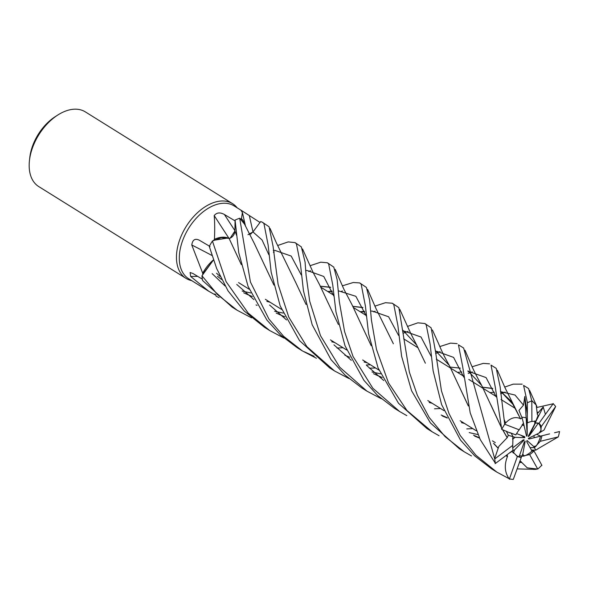 <?xml version="1.0" encoding="UTF-8"?>
<svg xmlns="http://www.w3.org/2000/svg" width="589" height="589" viewBox="0 0 589 589"><rect width="100%" height="100%" fill="white"/><g stroke="black" fill="none" stroke-linecap="round" stroke-linejoin="round"><path stroke-width="0.88" d="M219.123 297.607L216.2 296.282L215.817 295.045A42.916 26.66 121.9 0 1 215.103 294.802L208.8 291.283L190.689 276.491L190.092 272.501L192.912 273.487L202.373 279.193M268.864 254.772L262.039 239.951L252.976 231.956L260.64 221.56L252.976 231.956L247.969 234.724M251.26 233.708L250.862 233.98M245.554 226.375A30.9 19.194 121.9 0 0 245.532 226.257A30.9 19.194 121.9 0 0 241.468 218.659L242.396 212.482L241.048 210.383L242.094 210.891L234.032 205.87A42.916 26.66 121.9 0 0 231.197 204.457A42.916 26.66 121.9 0 0 187.405 230.373A42.916 26.66 121.9 0 0 188.627 278.707L208.8 291.283M242.094 210.891L260.095 222.509M237.176 207.829A44.013 27.337 121.9 0 0 232.603 203.684A44.013 27.337 121.9 0 0 229.695 202.233A44.013 27.337 121.9 0 0 184.777 228.812A44.013 27.337 121.9 0 0 186.036 278.391A44.013 27.337 121.9 0 0 188.951 279.834A44.013 27.337 121.9 0 0 191.778 280.666M232.603 203.684L85.317 111.873A44.013 27.337 121.9 0 0 82.408 110.43A44.013 27.337 121.9 0 0 57.847 114.988A44.013 27.337 121.9 0 0 29.45 160.547A44.013 27.337 121.9 0 0 38.756 186.58L186.036 278.391M516.273 455.687A19.805 12.303 121.9 0 0 517.149 456.085A19.805 12.303 121.9 0 0 519.167 456.578L524.291 441.986L525.189 441.183L522.818 454.023L523.952 456.055A19.805 12.303 121.9 0 0 531.977 451.041L526.706 441.662L527.022 440.498L533.737 446.521L536.255 445.902A19.805 12.303 121.9 0 0 540.525 436.147L528.834 439.048L528.318 438.407L539.06 433.07L541.077 430.272A19.805 12.303 121.9 0 0 538.375 423.123L529.055 436.118L528.105 436.471L534.79 423.8L534.775 420.929L535.821 421.238L534.79 423.8M553.285 403.561L545.068 414.825L545.37 414.192L543.213 406.962L535.202 422.777L538.375 423.123M541.077 430.272L540.658 432.083L539.06 433.07M533.877 435.646L534.238 437.708M536.255 445.902L534.378 447.662L530.048 447.603L534.378 447.662L533.737 446.521M523.952 456.055L521.714 456.232L519.55 455.474L521.714 456.232L522.818 454.023M241.468 218.659A42.916 26.66 121.9 0 0 240.592 218.902L244.413 223.916L254.367 243.581L273.922 285.076M228.959 238.317A743.605 105.703 58.3 0 1 214.197 215.574C216.708 212.489 220.117 212.128 224.416 214.506L235.21 220.963M241.321 264.638L229.084 238.383L221.258 237.661L212.452 241.034L221.243 237.669L228.009 237.993A30.9 19.194 121.9 0 0 214.44 239.318C214.86 230.056 214.779 222.141 214.197 215.574M316.418 358.259L302.267 350.838L283.559 336.267L268.915 319.047L250.413 281.984L239.694 218.247A44.013 27.337 121.9 0 0 235.077 220.117L234.93 231.021L235.077 220.131L234.923 231.006L230.137 238.192A5.912 3.674 -58.1 0 1 229.099 238.42M214.44 239.318A42.916 26.66 121.9 0 0 213.755 240.297L228.009 237.993M239.694 218.247L244.487 224.085L240.592 218.902M211.885 255.427A743.605 382.688 26.5 0 0 191.786 244.995C192.529 239.782 195.033 238.177 199.281 240.187L209.986 246.474M213.402 259.933A30.9 19.194 121.9 0 0 202.704 273.2L191.786 244.995M202.704 273.2A42.916 26.66 121.9 0 0 202.726 274.187L213.424 259.992L202.726 274.187M283.986 338.079L269.74 330.562L248.168 313.076L226.058 281.571L212.423 241.056L213.755 240.297M197.705 276.381A743.605 672.13 -33.5 0 0 190.689 276.491M214.941 293.889A30.9 19.194 121.9 0 0 215.103 294.802M215.699 294.588L215.817 295.045M230.137 238.192L229.165 238.479M229.069 238.493C232.405 237.522 234.356 235.033 234.93 231.021L234.923 231.138M234.459 233.399L234.039 234.356M233.207 235.703L232.721 236.299M57.847 114.988L55.337 116.593A39.61 24.605 121.9 0 0 29.781 157.587L29.45 160.547M538.059 415.628L535.813 421.238L531.896 421.444A19.805 12.303 121.9 0 0 527.391 422.924L526.132 417.734L521.766 417.122L526.132 417.734L527.221 435.072L526.544 436.154L523.503 423.27L519.196 429.808A19.805 12.303 121.9 0 0 515.861 434.91L509.713 432.569M527.398 402.302L527.339 414.244L524.806 396.456L526.132 417.734L527.14 421.768L527.221 435.072M513.424 453.081L511.937 451.108L514.536 449.93L513.424 453.081M512.607 439.217L512.99 436.677L511.2 433.136L512.99 436.685L515.117 437.318L512.607 439.217M524.136 425.692L522.104 424.905L523.503 423.277L522.126 418.013L520.521 418.808M545.068 414.825L538.987 423.307L535.416 423.027L529.055 436.118M512.732 447.839L523.393 439.777L524.203 439.939L522.87 440.174M524.203 439.939L514.536 449.93M516.59 433.6L524.696 436.699L524.806 437.701L520.735 435.183M524.806 437.701L515.117 437.318M509.404 453.029L512.194 451.343L517.385 456.379A19.805 12.303 121.9 0 0 518.32 456.814A19.805 12.303 121.9 0 0 521.155 457.373L519.167 456.578M506.282 431.148L508.336 435.286L512.99 436.685L512.739 445.358A19.805 12.303 121.9 0 0 513.085 450.239L495.15 463.653M458.448 344.823L462.615 366.358L470.206 412.874L480.249 439.6L495.459 463.425A44.013 27.337 121.9 0 1 494.753 458.919L463.624 348.04L458.448 344.823M304.38 351.788L314.151 356.293M366.306 364.989L370.371 364.76M439.836 346.568L450.541 343.129L457.13 343.63M440.123 351.604L438.422 352.34M438.238 352.413L435.639 353.496M375.517 367.97L369.369 368.199M491.02 365.121L495.246 386.921L501.732 429.329A44.013 27.337 121.9 0 1 504.707 424.227L500.098 386.686L496.225 368.368L491.02 365.121M348.938 378.528L334.515 370.937L306.854 346.604L288.779 317.14L278.104 284.369L273.06 246.29L269.092 226.794L262.473 222.296L263.953 223.584L268.12 244.958L271.168 272.192L280.18 305.934L299.514 340.611L329.73 367.948M249.611 234.591L252.976 231.956L260.655 221.538L262.473 222.296M472.12 366.756L483.274 363.376L489.547 363.84M472.231 371.88L470.714 372.469M470.53 372.542L468.211 373.455M463.16 375.517L462.77 375.672M517.385 456.379L509.456 478.879A44.013 27.337 121.9 0 0 513.299 479.394L521.714 456.232L529.644 454.583L537.728 469.072A44.013 27.337 121.9 0 0 541.828 465.207M509.456 478.879L496.777 472.076L475.905 455.223L460.237 435.529L448.98 413.493L441.455 390.882L435.352 350.529L431.104 327.771L424.868 323.523L426.164 324.694L430.117 344.123L433.114 370.768L441.625 404.65L460.495 440.086L474.786 455.923L491.609 468.851L496.777 472.076M407.448 326.446L417.888 322.824L424.868 323.523M408.096 331.364L406.02 332.167M405.843 332.233L403.163 333.241M343.041 347.724L337.041 348.055M523.592 385.42L527.398 402.788A44.013 27.337 121.9 0 1 531.808 400.925L528.598 388.541L523.592 385.42M301.332 246.887L295.06 242.609L296.414 243.824L300.405 263.703L303.453 290.752L312.177 324.745L330.952 359.54L345.014 375.046L361.837 387.967L366.962 391.162L339.654 367.161L320.49 335.671L309.696 301.193L306.066 275.07L305.073 262.076L301.332 246.887M274.26 251.967L273.406 252.283M277.625 245.532L288.176 241.902L295.06 242.609M504.685 387.076L513.21 384.153L522.149 384.161M505.134 392.083L503.256 392.782M503.087 392.841L500.657 393.739M495.658 395.587L495.069 395.808M440.557 408.508L434.52 408.803M381.341 398.76L366.962 391.162M537.728 469.072L527.214 467.843L521.066 461.769L519.763 461.342M535.283 469.352L517.061 468.896M471.494 455.952L464.279 451.822L444.982 436.53L429.175 417.461L417.38 395.337L409.384 372.196L398.863 307.679L392.311 303.232L393.776 304.513L397.899 325.562L401.617 356.308L411.586 390.757L430.419 422.946L459.339 448.744L464.279 451.822M374.847 306.14L385.478 302.702L392.311 303.232M375.149 311.206L373.419 311.846M365.828 314.688L365.276 314.901M251.562 317.861L237.139 310.241L217.636 294.743L201.968 275.777L213.432 260.021M333.786 267.119L327.403 262.775L328.662 263.924L332.763 285.047L335.958 311.861L345.036 345.817L363.906 380.317L377.549 395.388L394.358 408.236L399.578 411.49L372.852 388.269L353.039 356.485L344.587 331.622L339.301 301.502L337.122 279.584L333.786 267.119M310.506 270.697L308.673 271.47M310.086 265.713L320.74 262.186L327.403 262.775M536.932 407.47L553.13 403.774A44.013 27.337 121.9 0 1 555.655 406.557L545.068 427.813M537.89 412.263L537.462 412.433M472.812 428.615L466.768 428.917M366.402 287.447L359.724 282.919L361.175 284.185L365.416 306.096L368.611 333.919L378.086 367.978L398.525 403.303L426.959 428.556L432.031 431.722L406.918 410.474L388.504 382.894L376.481 349.424L371.409 320.026L369.634 300.118L366.402 287.447M342.445 290.959L340.928 291.562M342.327 285.842L353.238 282.514L359.724 282.919M531.44 450.077L535.784 450.151L534.378 447.662L540.268 441.316L558.291 436.891A44.013 27.337 121.9 0 0 559.55 431.553L554.521 432.746M558.291 436.891L537.757 448.847M507.269 437.598L498.831 446.418L494.65 458.559M507.092 437.553L502.542 429.653M501.136 427.032L481.706 385.449L467.953 370.82M460.37 368.147L450.261 367.109M508.336 435.286L507.217 437.59L502.638 429.698M501.07 426.775L490.718 404.54M367.308 362.853L364.105 361.999M349.814 357.265L344.845 355.226M501.607 429.285L510.229 433.025M496.152 396.883L486.065 377.586L469.58 371.733M469.234 371.718L468.041 371.703M461.82 371.939L457.506 372.395M380.509 373.816L373.846 372.41M373.544 372.344L371.968 371.946M425.383 363.214L416.659 345.029L402.979 330.326M519.837 461.135L521.132 461.629L519.807 461.202M284.966 316.853L280.062 314.813M279.539 314.578L276.234 313.061M253.918 299.61L236.778 284.443M431.067 356.131L421.002 337.018L404.569 331.217M404.29 331.224L403.031 331.268M212.423 241.056A44.013 27.337 121.9 0 0 209.257 246.379L216.708 268.628L228.046 290.87L244.185 310.992L264.52 327.307L269.74 330.562M371.195 345.714L351.972 304.66L343.895 289.258L335.193 269.387M330.606 287.241L320.445 286.225M406.822 415.643L399.578 411.49M464.552 423.462L461.481 422.659M447.316 418.043L442.251 415.944M361.057 324.002L360.696 323.228M330.665 287.38L320.49 286.298M549.603 433.872L540.525 436.147L536.631 434.277M477.944 434.564L471.134 433.062M470.847 432.989L469.212 432.569M366.41 316.212L355.844 296.296L338.196 290.767M332.056 291.032L327.771 291.526M250.73 292.947L244.03 291.503M243.743 291.437L242.138 291.025M555.655 406.557L541.269 426.569L540.658 432.083L544.14 429.933L545.105 427.791M524.806 396.456L523.496 405.144L518.953 410.423L522.126 418.013M295.685 282.418L306.044 304.461M333.948 344.845L351.302 360.335M373.522 373.706L376.82 375.215M377.313 375.429L382.209 377.468M482.693 387.282L492.772 388.563M500.488 391.258L511.326 401.337L520.448 418.646M523.496 405.144L515.036 395.05L502.078 392.002L515.036 395.05L523.496 405.144M501.791 391.994L500.54 392.002L501.791 391.994M494.34 392.252L489.945 392.613L494.34 392.252M301.207 274.849L291.187 256.06L274.849 250.362L291.187 256.06L301.207 274.849M274.577 250.369L273.303 250.399L274.577 250.369M520.536 418.86L513.777 405.239L500.473 391.081M492.706 388.409L482.656 387.216M295.73 282.521L276.278 242.653L270.034 228.407M520.485 418.661C515.029 416.246 509.728 418.072 504.582 424.139M543.213 406.962L537.462 413.463M432.149 403.266L429.197 402.523M383.748 380.531L366.675 365.467M338.373 324.487L327.999 302.636M538.412 415.886L537.382 414.442M538.648 412.352L537.462 412.219L538.648 412.352M333.919 296.171L323.759 276.469L307.149 270.491L323.759 276.469L333.919 296.171M306.832 270.484L305.617 270.491L306.832 270.484M537.359 414.501L536.181 405.018L532.007 400.77M328.301 303.328L319.51 284.568L313.076 272.368L302.547 248.97M521.42 462.498L519.667 462.468M541.932 465.398L533.987 450.931L531.977 451.041M201.968 275.777A44.013 27.337 121.9 0 0 202.631 280.555L232.095 307.097M479.549 438.135L474.631 436.11M367.624 289.435L376.084 308.754L393.378 343.77M362.971 307.642L352.921 306.39M270.056 302.231L266.854 301.384M252.394 296.547L247.49 294.515M247.012 294.309L243.699 292.799M221.567 279.481L217.466 276.315M535.784 450.143L537.912 448.855M398.584 335.435L388.593 316.764L372.292 311.102L388.593 316.764L398.584 335.435M371.998 311.095L370.761 311.095L371.998 311.095M364.503 311.323L360.122 311.691L364.503 311.323M283.191 313.083L276.469 311.669L283.191 313.083M276.16 311.596L274.636 311.228L276.16 311.596M257.076 305.374L256.016 304.925L257.076 305.374M225.027 285.93L212.15 273.635L225.027 285.93M439.085 435.75L432.039 431.722M362.905 307.495L352.885 306.324M235.077 220.117L238.744 252.659L248.057 286.335L266.913 320.055L280.416 334.935L297.128 347.635L302.267 350.838M507.173 454.715L507.49 456.644L506.135 455.503M497.999 447.942L493.692 443.384M468.27 405.696L457.616 383.13M334.736 342.548L331.74 341.767M286.541 319.967L269.571 305.014M463.757 377.129L453.589 357.398L436.964 351.405L453.589 357.398L463.757 377.129M436.633 351.397L435.433 351.39L436.633 351.397M234.93 231.021L236.638 235.46L234.923 231.006M507.541 456.615L507.35 456.733C504.044 465.369 504.758 472.879 509.492 479.255M507.35 456.733L506.01 455.591M497.933 448.067L493.523 443.392M468.336 405.983L449.348 365.489L435.352 350.514M512.739 445.358L494.753 458.919M527.339 414.244L527.391 422.924M531.896 421.444L531.808 400.925M529.644 454.583A19.805 12.303 121.9 0 0 533.987 450.931M519.196 429.808L504.707 424.227M541.269 426.569A19.805 12.303 121.9 0 0 538.987 423.307M540.268 441.316A19.805 12.303 121.9 0 0 541.924 435.772M253.012 231.882A743.222 425.067 104 0 1 249.39 215.788M234.93 230.697A743.222 105.652 58.3 0 1 224.416 214.506M515.419 408.494L501.025 399.519L515.419 408.494M495.953 396.36L483.289 388.46L495.953 396.36M483.171 388.394L468.792 379.426L483.171 388.394M463.352 376.032L450.894 368.272L463.352 376.032M450.769 368.191L436.258 359.15L450.769 368.191M418.161 347.871L403.664 338.83L418.161 347.871M366.115 315.424L353.54 307.591L366.115 315.424M333.536 295.118L321.057 287.344L333.536 295.118M245.532 226.257L242.396 212.482M495.32 442.641L492.456 440.852L495.32 442.641M476.427 430.868L460.171 420.73L476.427 430.868M444.018 410.666L427.828 400.572L444.018 410.666M378.918 370.083L362.684 359.967L378.918 370.083M346.678 349.991L330.436 339.868L346.678 349.991M281.586 309.416L265.381 299.315L281.586 309.416M249.162 289.206L238.567 282.602L249.162 289.206M481.706 385.449C476.391 375.951 472.437 367.956 469.838 361.469L465.015 350.278M505.612 422.968L504.368 420.053M533.538 469.411L536.292 469.33M416.659 345.029L410.614 333.175L399.798 309.35M464.5 423.432L461.452 422.607M447.154 417.697L441.168 415.009M327.977 291.658L332.233 291.526M513.777 405.239L505.207 388.173L497.359 370.238M536.866 406.469L529.585 390.338M479.387 437.796L473.527 435.175M360.409 311.868L364.709 311.846M220.087 276.396L216.538 273.237M449.348 365.489C441.323 351.442 439.63 345.655 437.509 341.296L432.4 329.95M232.073 307.083L237.139 310.241M329.597 367.867L334.515 370.937"/></g></svg>
